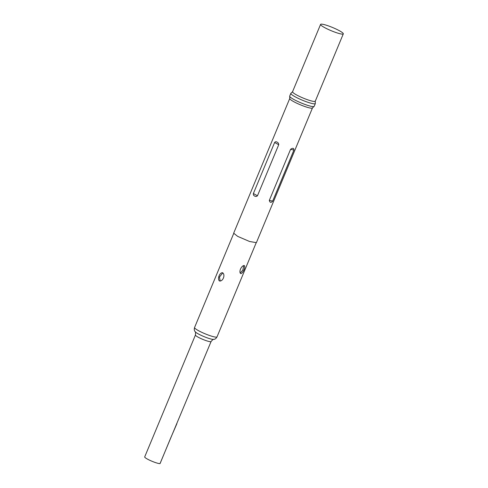<?xml version="1.0" encoding="UTF-8"?>
<svg xmlns="http://www.w3.org/2000/svg" width="488" height="488" viewBox="0 0 488 488"><rect width="100%" height="100%" fill="white"/><g stroke="black" fill="none" stroke-linecap="round" stroke-linejoin="round"><path stroke-width="0.73" d="M293.88 101.736A12.31 1.745 -157.4 0 1 289.781 98.796L289.683 96.13A13.268 1.885 22.6 0 0 294.148 99.637A13.268 1.885 22.6 0 0 306.848 105.091A13.268 1.885 22.6 0 0 314.18 106.323L312.222 108.141A12.31 1.745 -157.4 0 1 293.88 101.736M343.308 33.861L315.272 101.211A12.31 1.745 -157.4 0 1 308.471 100.064A12.31 1.745 -157.4 0 1 296.686 95.001A12.31 1.745 -157.4 0 1 292.544 91.75L320.579 24.4A12.31 1.745 -157.4 0 1 327.387 25.547A12.31 1.745 -157.4 0 1 339.166 30.604A12.31 1.745 -157.4 0 1 343.308 33.861A12.31 1.745 -157.4 0 1 336.506 32.714A12.31 1.745 -157.4 0 1 324.721 27.651A12.31 1.745 -157.4 0 1 320.579 24.4M254.632 196.03C253.632 195.603 253.211 194.779 253.37 193.547L274.622 142.49C275.336 141.624 276.147 141.514 277.062 142.148C278.136 142.594 278.691 143.448 278.721 144.716L257.469 195.773C256.56 196.597 255.614 196.682 254.632 196.03M220.21 281.064L219.447 277.05L222.803 272.859M222.748 272.829C219.887 271.962 217.05 278.788 219.386 280.911C222.748 281.863 225.572 275.073 222.754 272.835L222.394 272.7M244.195 265.533C241.286 265.521 238.449 272.341 240.828 273.615C243.134 273.292 245.964 266.478 244.195 265.533L244.378 265.6M219.386 280.911L219.752 281.045M160.058 463.509L160.021 463.6A8.473 1.202 -157.4 0 1 158.576 463.46A8.473 1.202 -157.4 0 1 149.657 460.221A8.473 1.202 -157.4 0 1 144.692 456.92L195.438 335.012A8.473 1.202 22.6 0 0 198.287 337.251A8.473 1.202 22.6 0 0 209.321 341.557A8.473 1.202 22.6 0 0 211.084 341.527C212.628 339.709 213.488 339.007 213.665 339.41C215.001 339.325 216.117 338.483 217.014 336.879L256.163 242.829M160.021 463.6L211.084 341.527M170.678 438.004L176.894 423.669M243.738 265.551L242.847 270.096L240.194 273.024M293.935 150.023L272.682 201.08C271.035 202.971 269.913 202.74 269.315 200.391L290.567 149.334C292.8 147.766 293.922 147.992 293.935 150.023L290.567 149.334M195.438 335.012C195.639 332.639 195.536 331.535 195.127 331.694A10.315 1.464 22.6 0 0 198.47 333.999A10.315 1.464 22.6 0 0 213.665 339.41M195.127 331.694C194.242 330.687 194.053 329.296 194.559 327.533A12.157 1.726 22.6 0 0 198.646 330.748A12.157 1.726 22.6 0 0 210.291 335.75A12.157 1.726 22.6 0 0 217.014 336.879M315.236 100.9L315.327 103.566A13.268 1.885 -157.4 0 1 307.995 102.328A13.268 1.885 -157.4 0 1 295.295 96.874A13.268 1.885 -157.4 0 1 290.836 93.373L289.683 96.13M233.679 233.191L237.595 236.308M160.076 463.57L170.715 437.919M237.857 236.448L249.588 241.499L256.395 242.646L312.418 108.068M269.315 200.391L272.682 201.08M274.622 142.49L278.721 144.716M253.37 193.547L257.469 195.773M292.794 91.555L290.836 93.373M233.673 233.185L289.695 98.606M194.559 327.533L233.703 233.49M315.327 103.566L314.18 106.323"/></g></svg>

